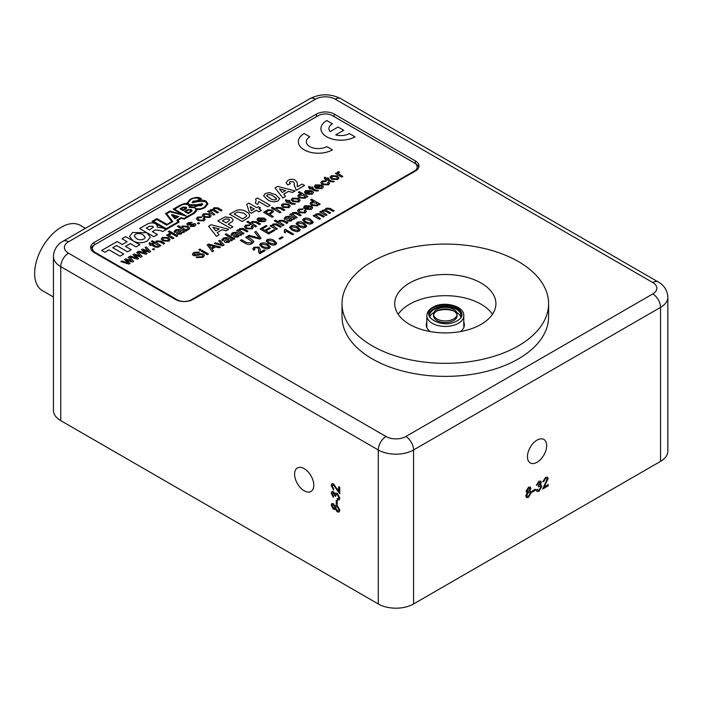 <?xml version="1.0" encoding="UTF-8"?>
<svg xmlns="http://www.w3.org/2000/svg" width="703" height="703" viewBox="0 0 703 703"><rect width="100%" height="100%" fill="white"/><g stroke="black" fill="none" stroke-linecap="round" stroke-linejoin="round"><path stroke-width="1.05" d="M426.853 322.167A19.06 11.002 0 0 0 426.264 324.891A19.06 11.002 0 0 0 430.183 331.579M537.057 462.266A13.568 7.838 120 0 0 545.923 450.307A13.568 7.838 120 0 0 543.841 439.437A13.568 7.838 120 0 0 537.057 440.104A13.568 7.838 120 0 0 528.19 452.064A13.568 7.838 120 0 0 530.273 462.943A13.568 7.838 120 0 0 537.057 462.266M304.197 468.629A13.568 7.838 -120 0 0 297.404 467.952A13.568 7.838 -120 0 0 295.33 478.831A13.568 7.838 -120 0 0 304.197 490.791A13.568 7.838 -120 0 0 310.981 491.459A13.568 7.838 -120 0 0 313.063 480.588A13.568 7.838 -120 0 0 304.197 468.629M481.098 283.054A50.598 29.21 0 0 0 425.956 276.718A50.598 29.21 0 0 0 394.726 303.705A50.598 29.21 0 0 0 409.541 324.364A50.598 29.21 0 0 0 464.683 330.691A50.598 29.21 0 0 0 495.914 303.705A50.598 29.21 0 0 0 481.098 283.054M492.469 314.303A50.598 29.21 0 0 0 481.098 304.241A50.598 29.21 0 0 0 398.17 314.303M372.291 345.876A103.288 59.632 0 0 0 484.85 358.802A103.288 59.632 0 0 0 548.604 303.705A103.288 59.632 0 0 0 518.357 261.542A103.288 59.632 0 0 0 405.798 248.616A103.288 59.632 0 0 0 342.036 303.705A103.288 59.632 0 0 0 372.291 345.876M342.036 303.705L342.036 316.745A103.288 59.632 0 0 0 372.291 358.908A103.288 59.632 0 0 0 484.85 371.834A103.288 59.632 0 0 0 548.604 316.745L548.604 303.705M339.865 498.111L339.118 499.886L337.449 499.789L337.335 498.462L338.486 498.515L338.872 497.496L337.168 494.56L336.025 494.429L335.691 496.38L334.707 495.685L333.407 492.891L332.554 492.794L333.407 492.891L332.176 493.691L333.494 496.116L333.389 497.32L331.192 493.163L331.895 491.459L333.371 491.608L335.067 493.937L335.621 493.067L337.176 493.295L339.865 498.111M339.11 512.048L337.229 511.837L335.059 508.7L334.566 509.376L335.059 508.7L333.354 509.218L331.192 505.193L331.869 503.506L333.38 503.656L335.059 506.09L335.63 505.299L337.264 505.519L339.865 510.185L339.11 512.048L337.229 511.837L335.059 508.7L333.354 509.218L331.192 505.193L331.869 503.506M60.748 420.631L378.284 603.965L378.284 449.964L60.748 266.639L60.748 420.631A24.948 14.403 180 0 1 53.437 410.447L53.437 256.454A24.948 14.403 180 0 0 60.748 266.639A10.976 6.336 120 0 1 68.507 253.194L386.044 436.519A13.972 8.067 0 0 0 405.807 436.519L652.779 293.933A13.972 8.067 0 0 0 652.779 282.527L335.243 99.193A13.972 8.067 0 0 0 315.48 99.193L68.507 241.788A13.972 8.067 0 0 0 68.507 253.194M337.229 500.808L337.229 504.482L336.236 503.91L336.236 500.237L337.229 500.808M337.071 488.629L338.653 491.511L338.653 486.678L339.751 487.311L339.751 493.77L333.565 485.132L332.624 485.035L332.176 486.133L333.714 488.893L333.609 490.096L331.192 485.536L331.913 483.673L333.556 483.857L338.653 491.511L338.653 486.669M540.73 481.054L541.336 482.407L540.168 485.035L541.196 485.088L541.776 486.546L538.946 491.283L537.039 491.52L536.284 490.035L537.382 489.27L537.918 490.29L538.99 490.123L540.677 487.17L540.22 486.116L538.366 486.801L538.472 485.597L540.238 483.084L539.904 482.293L540.238 483.075L538.937 482.416L537.496 484.771L536.398 485.281L538.902 481.3L540.73 481.054L541.336 482.407L540.168 485.044L541.196 485.088L541.776 486.546L538.955 491.283L537.039 491.52L536.284 490.026M530.29 487.056L530.906 488.436L529.64 491.107L530.616 491.212L531.24 492.733L528.489 497.32L526.503 497.601L525.747 495.861L527.373 492.416L526.547 492.32L527.373 492.416L526.081 491.195L528.48 487.311L530.29 487.056L530.906 488.436L529.64 491.107L530.616 491.212L531.24 492.733L528.489 497.32L526.503 497.601L525.747 495.87L527.373 492.416M413.566 603.965L660.539 461.37L660.539 307.378L413.566 449.964L413.566 603.965A24.948 14.403 180 0 1 378.284 603.965M535.299 489.209L535.299 490.351L532.118 492.188L532.118 491.046L535.299 489.209L535.299 490.351L532.118 492.188M547.479 477.179L548.138 478.69L544.06 486.933L548.252 484.516L548.252 485.782L542.654 489.016L547.048 479.341L546.662 478.471L545.484 478.638L543.858 481.353L542.76 481.854L545.51 477.486L547.479 477.179L548.138 478.69L544.06 486.933L548.252 484.516L548.252 485.782L542.654 489.016M316.543 114.062L94.264 242.394A12.478 7.206 0 0 0 90.608 247.491A12.478 7.206 0 0 0 94.264 252.579L175.416 299.434A12.478 7.206 0 0 0 193.053 299.434L415.332 171.101A12.478 7.206 0 0 0 418.988 166.005A12.478 7.206 0 0 0 415.332 160.917L334.18 114.062A12.478 7.206 0 0 0 316.543 114.062L316.543 116.628L94.264 244.96A12.478 7.206 0 0 0 90.81 248.774M652.779 293.933A10.976 6.336 60 0 1 660.539 307.378A24.948 14.403 180 0 0 667.85 297.193L667.85 451.185A24.948 14.403 180 0 1 660.539 461.37M460.456 331.579A19.06 11.002 0 0 0 464.384 324.891A19.06 11.002 0 0 0 463.787 322.167M418.786 167.288A12.478 7.206 0 0 0 415.332 163.483L334.18 116.628A12.478 7.206 0 0 0 333.459 116.241M317.194 116.285A12.478 7.206 0 0 0 316.543 116.628M530.141 493.348L529.667 492.214L528.471 492.39L526.846 495.211L527.268 496.344L528.498 496.169L530.141 493.348L529.667 492.214L528.471 492.39L526.846 495.211L527.276 496.344L528.498 496.177M529.807 489.103L529.456 488.295L528.489 488.444L527.18 490.562L527.522 491.397L528.507 491.23L529.807 489.103L529.456 488.295L528.489 488.444L527.171 490.562L527.522 491.397L528.498 491.23M537.382 489.27L537.909 490.29L538.99 490.114M540.677 487.17L540.22 486.116L538.357 486.801M540.238 483.075L538.937 482.416L537.496 484.771L536.398 485.281M547.039 479.332L546.653 478.471L545.484 478.638L543.858 481.353L542.76 481.854M333.38 503.656L335.059 506.09L335.639 505.299M337.212 510.554L338.407 510.756L338.872 509.605L337.247 506.775L336.025 506.617L335.586 507.742L337.212 510.554L338.407 510.756L338.872 509.605L337.247 506.775L336.025 506.617L335.586 507.742M333.354 507.953L334.25 508.067L334.593 507.135L333.407 504.939L332.528 504.842L332.176 505.747L333.354 507.953L334.25 508.067L334.593 507.135L333.407 504.939L332.528 504.842L332.176 505.747M337.229 504.482L336.236 503.91L336.245 500.237M339.118 499.886L337.449 499.789L337.343 498.462L338.486 498.506L338.872 497.496L337.168 494.56L336.025 494.429L335.577 495.492M335.691 496.38L334.707 495.685M334.707 495.677L333.407 492.891L332.176 493.691M333.389 497.32L331.192 493.163L331.895 491.459M333.371 491.608L335.067 493.937L335.621 493.067M339.751 493.77L333.565 485.132L332.624 485.035L332.176 486.133M333.609 490.096L331.192 485.536L331.913 483.673M320.92 128.675L320.92 128.658A19.956 11.52 -0 0 0 320.92 128.675A19.956 11.52 -0 0 0 333.24 139.326A19.956 11.52 -0 0 0 354.997 136.821L349.347 133.552A11.977 6.916 180 0 1 335.718 134.897L343.705 130.292L338.055 127.032L330.076 131.637A11.977 6.916 180 0 1 328.907 128.658A11.977 6.916 180 0 1 332.414 123.79L326.772 120.512A19.956 11.52 -0 0 0 320.92 128.658A19.956 11.52 -0 0 0 333.24 139.308A19.956 11.52 -0 0 0 354.997 136.813M209.696 211.401L210.39 209.766L213.185 209.476L213.914 207.728L217.86 207.842L222.086 210.285L220.997 210.926L217.174 208.721L214.626 208.466L214.02 209.266L214.977 210.311L218.501 212.35L217.42 212.991L213.475 210.715L211.058 210.522L210.469 211.313L214.925 214.424L213.835 215.065L207.649 211.489L208.729 210.847L209.696 211.401L209.582 210.909M209.687 211.401L209.582 210.926M213.176 209.476L213.071 208.932L213.185 209.476M211.137 215.83L209.916 217.438L203.888 217.218L202.297 215.223L203.51 213.738L209.45 213.905L211.137 215.812L209.916 217.447L203.888 217.236L202.297 215.241M184.617 231.911L183.536 232.561L182.446 232.306L181.11 234.081L177.332 234.24L176.602 233.238L177.015 232.385L179.186 230.54L177.824 230.092L176.374 230.549L175.829 231.99L174.634 232.561L174.054 231.568L175.592 229.855L179.3 229.283L184.617 231.911L182.446 232.289L181.11 234.064L177.332 234.231L176.602 233.22M160.846 245.655L159.757 246.287L151.294 241.393L152.375 240.751L155.468 242.535L156.365 240.962L160.855 241.129L164.757 243.405L163.667 244.029L159.818 241.806L157.094 241.683L156.426 242.579L160.846 245.637L159.757 246.287L151.294 241.375M158.904 246.797L158.237 247.289L154.976 247.034L151.505 245.031L150.75 245.47L149.774 244.908L150.53 244.451L149.027 243.598L149.493 242.597L151.62 243.827L152.595 243.256L153.57 243.827L152.604 244.398L156.101 246.419L158.904 246.797L158.237 247.289L154.976 247.017L151.505 245.031M154.66 249.231L153.57 249.855L152.489 249.231L153.57 248.59L154.66 249.214L153.57 249.855M150.6 251.56L149.335 252.298L143.438 250.198L147.059 253.598L145.899 254.284L137.832 251.797L138.904 251.164L145.152 253.212L141.452 249.706L142.577 249.047L148.518 251.12L145.108 247.597L146.242 246.929L150.6 251.577L149.335 252.298L143.465 250.224M142.129 256.446L140.864 257.175L134.967 255.084L138.588 258.493L137.428 259.179L129.361 256.692L130.442 256.05L136.681 258.106L132.99 254.591L134.106 253.932L140.046 256.015L136.646 252.482L137.779 251.815L142.129 256.446L140.864 257.193L135.002 255.11M136.681 258.115L135.732 257.236M133.658 261.331L132.401 262.061L126.505 259.969L130.125 263.379L128.957 264.064L120.837 261.613L121.971 260.936L128.218 262.992L124.519 259.469L125.644 258.818L131.584 260.901L128.174 257.377L129.308 256.7L133.658 261.331L132.401 262.078L126.531 259.996M131.558 260.892L130.732 260.048M150.319 237.087L147.287 241.006C142.296 243.405 137.507 243.326 132.92 240.76L129.528 236.463L132.551 232.526L146.892 232.719L150.319 237.069L147.287 241.024C142.296 243.423 137.507 243.343 132.92 240.778L129.528 236.445M95.327 252.518L177.182 299.777A9.983 5.765 -0 0 0 191.295 299.777L414.269 171.049A9.983 5.765 -0 0 0 417.187 166.971A9.983 5.765 -0 0 0 414.269 162.903L332.414 115.644A9.983 5.765 -0 0 0 318.301 115.644L95.327 244.372A9.983 5.765 -0 0 0 92.409 248.449A9.983 5.765 -0 0 0 95.327 252.518L95.327 253.194M131.241 249.697L127.551 251.841L116.593 245.505L112.761 247.711L123.719 254.038L120.02 256.191L109.062 249.864L104.835 252.307L101.671 250.461L117.12 241.542L122.26 244.512L127.129 241.7L121.979 238.748L125.679 236.603L139.8 244.776L136.101 246.902L130.292 243.546L125.442 246.349L131.241 249.697L127.551 251.841L116.593 245.523L112.77 247.72M123.719 254.038L120.02 256.173L109.062 249.846L104.835 252.307L101.671 250.461M157.463 234.556L153.772 236.7L139.651 228.537L146.883 224.362C149.686 222.623 152.665 222.438 155.82 223.791L157.542 226.023L157.138 227.122L162.621 227.904L166.172 229.547L162.753 231.524L160.082 230.461L155.126 229.986L152.34 231.595L157.463 234.574L153.772 236.7L147.27 232.948M146.549 232.526L139.651 228.537M157.542 226.041L157.147 227.122M177.929 220.303L181.348 218.334L184.23 219.072L194.775 212.983L196.998 210.153L196.708 209.266C198.685 209.916 201.462 209.327 205.039 207.517L207.965 203.817L206.19 201.269C203.545 199.863 200.671 199.81 197.587 201.102L201.383 198.914L197.534 201.12M196.998 210.153L194.775 212.983L184.23 219.072L181.348 218.317L177.921 220.294L179.16 221.999L162.753 231.524L160.082 230.443L155.126 229.969L152.323 231.586M201.383 198.914C199.353 196.84 195.61 196.945 190.162 199.221L187.209 202.868L187.437 203.888C186.172 202.991 183.492 203.554 179.406 205.584L173.175 209.195L181.972 214.257L169.915 211.058L165.556 213.58L171.822 221.577L167.015 224.389L156.857 218.598L152.059 221.366L165.451 229.125M165.556 213.598L171.813 221.586M173.175 209.195L181.919 214.248M170.1 239.521L168.878 241.147L162.85 240.927L161.259 238.932L162.472 237.429L168.412 237.596L170.1 239.503L168.878 241.129L162.85 240.909L161.259 239.064M173.869 238.132L172.789 238.765L166.602 235.189L167.578 234.609L168.439 235.11L168.729 233.835L170.038 233.396L170.636 234.134L169.669 234.424L169.511 235.426L173.869 238.124L172.789 238.765L166.602 235.171M168.439 235.127L168.729 233.818M177.78 235.883L176.69 236.507L168.228 231.603L169.309 230.971L177.78 235.883M189.634 228.317L188.668 229.705L185.97 230.066L186.901 230.619L185.812 231.243L177.349 226.34L178.43 225.707L181.55 227.508L182.262 226.006L187.947 226.313L189.634 228.334L188.668 229.723L185.97 230.083M186.901 230.602L185.812 231.225L177.349 226.34M195.891 224.758L194.678 226.252L190.047 226.542L191.023 225.839L193.712 225.663L194.16 224.389L187.604 225.004L186.928 223.826L188.009 222.684L192.112 222.324L189.063 223.22L188.58 224.319L195.135 223.695L195.891 224.758L194.678 226.252L190.047 226.524M194.16 224.389L193.29 224.327M186.901 224.029L187.604 225.004L191.954 224.732M199.599 223.282L198.518 223.906L197.429 223.264L198.518 222.64L199.599 223.282M203.642 219.468L203.07 218.642L204.265 218.062L205.1 219.398L204.011 220.865L198.053 220.628L196.401 218.73L197.605 217.148L201.989 216.876L201.014 217.578L198.589 217.728L197.886 218.642L199.107 219.969L202.991 220.303L203.642 219.459L203.07 218.624M205.1 219.398L204.011 220.865M298.344 141.698L298.344 141.716A19.956 11.52 -0 0 0 298.344 141.716A19.956 11.52 -0 0 0 310.664 152.358A19.956 11.52 -0 0 0 332.414 149.862L326.772 146.584A11.977 6.916 180 0 1 313.714 148.087A11.977 6.916 180 0 1 306.323 141.698A11.977 6.916 180 0 1 309.83 136.821L304.188 133.552A19.956 11.52 -0 0 0 298.344 141.698A19.956 11.52 -0 0 0 310.664 152.34A19.956 11.52 -0 0 0 332.414 149.844M92.726 251.498A9.983 5.765 180 0 1 92.409 250.048L92.409 248.449M417.187 166.971L417.187 168.579A9.983 5.765 180 0 1 416.87 170.021M139.8 244.758L136.101 246.902L130.292 243.528L125.424 246.34M121.979 238.739L127.129 241.7M136.4 238.554C138.746 240.013 141.241 240.189 143.887 239.064L145.205 237.342L142.99 234.758C140.635 233.291 138.139 233.124 135.503 234.24L134.185 235.962L136.4 238.554M145.205 237.342L142.99 234.74C140.635 233.282 138.139 233.106 135.503 234.222L134.185 235.953M153.403 227.148L152.604 226.199L149.221 226.401L146.277 228.097L149.467 229.934L153.403 227.148L152.604 226.217L149.221 226.41L146.294 228.106M196.708 209.266C198.685 209.898 201.462 209.309 205.039 207.499L207.965 203.8M187.209 202.886L187.446 203.888M152.059 221.366L166.172 229.547L179.16 221.981M201.594 204.204L197.227 205.206L201.594 204.186L200.276 205.496L197.227 205.188M193.299 202.306L194.169 201.489L196.445 201.524L193.272 202.262M193.299 202.323L194.169 201.506L196.445 201.541M192.552 202.719L192.156 202.174L192.552 202.719L197.921 201.55L205.294 201.515L207.086 203.852L204.151 207.28C201.322 208.94 198.299 209.274 195.065 208.299L196.128 210.012L193.43 213.035L184.098 218.413L180.987 217.71L176.857 220.092L178.035 221.902L166.251 228.703L153.509 221.348L156.831 219.441L166.69 225.136L172.806 221.603L166.655 213.747L170.029 211.814L186.418 216.076L174.537 209.204L180.504 205.777C182.859 204.072 185.46 203.8 188.299 204.933L189.432 206.533L189.186 207.403L194.054 207.693L197.235 205.856L201.62 205.592L202.359 203.659L196.84 204.705L189.441 204.749L188.009 202.807L190.777 199.511C193.677 197.763 196.743 197.569 199.986 198.931L196.664 200.847L193.079 201.146L192.552 202.701L197.921 201.533L205.294 201.533L207.086 203.861M195.065 208.316L196.128 210.021M176.857 220.092L178.044 221.893M153.509 221.348L156.831 219.424L166.69 225.118L172.806 221.586M166.655 213.747L170.029 211.805L186.418 216.058M174.546 209.213L180.504 205.777C182.859 204.09 185.46 203.817 188.299 204.951L189.432 206.541M189.186 207.403L194.054 207.693L197.235 205.838L201.62 205.601L202.359 203.677M202.807 204.301L202.359 203.659M188.009 202.816L190.777 199.529C193.677 197.78 196.743 197.587 199.986 198.94M190.381 206.629L190.03 205.513L197.112 205.223L193.896 207.086L190.381 206.629M190.03 205.531L197.112 205.241M178.703 216.586L174.898 218.774L171.47 214.863L171.989 214.547L178.703 216.568L174.898 218.774L171.47 214.854M192.139 210.636L188.088 213.545L184.529 211.489L187.815 209.582L191.339 209.608L192.139 210.619L191.374 211.629L188.088 213.545L184.529 211.471M186.717 208.009L183.052 210.636L179.968 208.844L182.929 207.13L186.04 207.13L186.717 207.991L186.014 208.914L183.052 210.636L179.968 208.844M185.689 208.026L183.36 207.684L181.304 208.87L183.07 209.889L185.144 208.694L185.346 207.552L183.36 207.666L181.295 208.861M185.144 208.694L185.346 207.57M190.75 209.986L188.29 210.065L185.82 211.498L188.114 212.816L190.583 211.392L190.75 209.986L191.216 210.592L190.75 209.995L188.29 210.083L185.838 211.506M173.035 215.496L175.117 217.851L177.077 216.717L173.035 215.496M177.059 216.726L173.052 215.522M130.125 263.379L128.957 264.064L120.837 261.595M130.732 260.04L128.174 257.36M128.218 262.992L124.519 259.469M138.588 258.493L137.428 259.179M140.046 256.015L136.646 252.465M135.732 257.219L132.99 254.583M137.428 259.161L129.361 256.674M147.059 253.598L145.899 254.284L137.832 251.779M148.518 251.12L145.108 247.579M145.152 253.212L141.452 249.688M153.57 249.837L152.489 249.214M153.57 243.827L152.595 244.389M150.53 244.451L149.027 243.581M151.505 245.013L150.75 245.47M150.75 245.452L149.774 244.89M164.757 243.387L163.667 244.029L159.818 241.788L157.094 241.683M157.094 241.665L156.426 242.57M163.931 240.277L167.903 240.567L168.588 239.618L167.376 238.255L163.456 237.992L162.753 238.95L163.931 240.277M168.588 239.626L167.376 238.273L163.456 238.009L162.753 238.958M169.669 234.407L169.511 235.408L169.669 234.407L170.636 234.152M177.78 235.865L176.69 236.507M176.69 236.489L168.228 231.603M179.186 230.54L177.824 230.074L176.374 230.531L175.829 231.981L174.634 232.544L174.054 231.577M175.53 231.41L175.829 231.99M181.172 231.893L180.17 231.12L178.36 233.563L180.381 233.361L181.172 231.876L180.17 231.102L178.36 233.581L178.061 233.141M183.764 228.783L185.557 229.494L187.587 229.204L188.158 228.37L186.945 226.99L183.175 226.603L182.604 227.447L183.764 228.783M183.175 226.603L182.604 227.456M188.158 228.378L186.945 227.007L183.175 226.621M192.112 222.324L188.351 223.949M193.29 224.31L191.954 224.714M199.599 223.264L198.518 223.906L197.429 223.264M201.989 216.876L201.014 217.578L198.589 217.71L197.886 218.633M204.011 220.847L198.053 220.628L196.401 218.712M204.968 216.586L208.94 216.867L209.626 215.926L208.413 214.564L204.485 214.301L203.791 215.259L204.968 216.586M204.485 214.301L203.791 215.267M209.626 215.935L208.413 214.582L204.485 214.318M214.925 214.424L213.835 215.065M218.501 212.35L217.42 212.983L213.475 210.698L211.058 210.505L210.469 211.304M222.086 210.285L220.997 210.909L217.174 208.703L214.626 208.466M214.626 208.448L214.02 209.257M213.835 215.048L207.649 211.471M335.718 134.897L343.705 130.292M328.907 128.658A11.977 6.916 180 0 1 332.414 123.772M306.323 141.698A11.977 6.916 180 0 1 309.83 136.813M308.468 187.279L308.942 186.286L311.086 187.525L312.07 186.954L313.063 187.525L312.088 188.105L315.621 190.144L318.459 190.513L317.774 191.031L314.487 190.777L310.981 188.747L310.208 189.186L309.223 188.624L309.988 188.158L308.468 187.279L309.97 188.167M313.063 187.525L312.07 188.096M318.459 190.513L317.774 191.014L314.487 190.759L310.981 188.729L310.208 189.186L309.223 188.606M211.164 224.74L228.686 229.283L226.102 230.777L222.095 229.705L217.218 232.526L219.081 234.828L216.48 236.34L208.58 226.234L211.164 224.74M215.874 230.856L219.204 228.932L212.974 227.262L215.874 230.856M228.686 229.283L226.102 230.795L222.095 229.723L217.227 232.535M219.081 234.828L216.48 236.357L208.58 226.252M219.187 228.941L212.991 227.289M249.767 215.636L248.985 217.271L242.201 221.498L229.503 214.151L236.806 210.215C240.567 209.441 243.818 209.969 246.56 211.779L248.88 213.563L249.767 215.636L248.985 217.253L242.201 221.48L229.503 214.169M234.064 213.958L242.535 218.853L246.041 216.682L246.604 215.654L244.003 213.114L237.605 212.06L234.064 213.958M246.604 215.663L244.003 213.132L237.605 212.078L234.081 213.967M261.419 210.39L258.976 211.796L256.375 210.294L251.323 213.211L249.214 211.99L246.762 204.371L248.88 203.149L256.7 207.666L258.326 206.726L260.444 207.947L258.818 208.888L261.419 210.39L258.976 211.814L256.375 210.311L251.323 213.229L249.214 212.007L246.762 204.371M251.349 210.751L254.258 209.072L250.031 206.629L251.349 210.751M260.444 207.947L258.827 208.896M254.24 209.081L250.031 206.647M257.509 197.982L270.216 205.329L267.773 206.735L258.73 201.515L257.676 204.485L255.233 203.07L256.138 200.654L255.549 199.125L257.509 197.982M256.138 200.654L255.549 199.107M270.216 205.311L267.773 206.735L258.73 201.497L257.676 204.485L255.233 203.053M277.606 186.383L295.128 190.926L292.536 192.42L288.538 191.348L283.661 194.16L285.523 196.471L282.914 197.982L275.014 187.877L277.606 186.383M285.646 190.575L279.416 188.905L282.307 192.499L285.646 190.575M295.128 190.926L292.536 192.437L288.538 191.365L283.669 194.177M285.523 196.471L282.914 197.991L275.014 187.886M285.62 190.583L279.434 188.931M304.575 185.478L296.271 190.267L294.302 185.17L294.197 182.877L293.213 181.734L290.04 181.646L289.372 182.499L290.409 183.703L287.72 184.977L286.077 182.754L287.975 180.39C290.339 179.063 292.791 178.984 295.33 180.135L297.281 182.683L297.413 186.787L302.132 184.063L304.575 185.487L296.271 190.285L294.302 185.188M297.351 183.571L297.211 185.926M290.409 183.685L287.72 184.959L286.077 182.762M290.04 181.646L289.372 182.499M293.213 181.734L290.04 181.664M294.285 185.979L294.197 182.859L293.213 181.752M204.468 255.435L202.93 257.324L196.269 257.632L197.473 256.92L201.884 256.78L202.903 255.584L202.35 254.811L200.276 254.671L196.348 255.839L193.228 255.505L192.323 254.24L193.861 252.421L199.555 252.043L198.351 252.755L194.898 252.975L194.362 254.758L199.942 253.721L203.492 254.064L204.468 255.417L202.93 257.342L196.269 257.623M199.555 252.043L198.351 252.737L194.898 252.975M194.898 252.957L194.362 254.741L193.887 254.064M202.903 255.584L202.35 254.794L200.276 254.653L196.348 255.839L193.228 255.505L192.323 254.249M208.448 254.02L207.35 254.653L201.093 251.041L202.192 250.391L208.448 254.02L207.35 254.644L201.093 251.033M213.607 251.033L212.332 251.771L207.165 244.864L208.527 244.073L220.487 247.061L219.204 247.799L215.601 246.841L211.946 248.941L213.607 251.033L212.332 251.788L207.165 244.881M211.322 248.168L214.248 246.481L208.835 245.039L211.322 248.168M220.487 247.061L219.204 247.816L215.601 246.85L211.954 248.959M214.23 246.489L208.835 245.057M224.09 244.996L222.702 245.795L214.266 243.44L215.426 242.755L222.078 244.697L218.703 240.874L219.863 240.189L224.09 244.996L222.702 245.778L214.266 243.423M222.078 244.714L218.703 240.865M232.491 240.127L231.392 240.778L230.294 240.505L228.941 242.307L225.127 242.465L224.38 241.445L224.802 240.602L226.999 238.739L225.619 238.264L224.152 238.73L223.598 240.189L222.394 240.76L221.805 239.767L223.361 238.045L227.113 237.465L232.491 240.127L230.294 240.523L228.941 242.324L225.127 242.482L224.38 241.463M223.299 239.618L223.598 240.189L222.394 240.778L221.805 239.767M227.992 239.301L226.164 241.797L228.203 241.586L229.011 240.083L227.992 239.301L226.164 241.814M229.011 240.101L227.992 239.319M226.999 238.756L225.619 238.282L224.152 238.748L223.598 240.206M240.611 235.435L239.512 235.189L238.159 236.981L234.345 237.139L233.598 236.12L234.02 235.277L236.217 233.414L234.846 232.939L233.37 233.405L232.816 234.864L231.612 235.435L231.032 234.442L232.579 232.728L236.331 232.139L241.709 234.802L240.611 235.452L239.512 235.197L238.159 236.999L234.345 237.157L233.598 236.12M232.517 234.292L232.816 234.881L231.612 235.452L231.032 234.442M237.21 233.985L235.382 236.472L237.421 236.27L238.229 234.767L237.21 233.985L235.382 236.489L235.074 236.05M238.308 235.083L237.21 233.994M236.217 233.431L234.846 232.957L233.37 233.422L232.816 234.881M241.709 234.802L240.611 235.452M244.02 233.493L242.922 234.125L236.665 230.514L237.763 229.863L238.633 230.364L239.556 228.695L243.053 228.422L247.966 231.19L246.867 231.841L243.133 229.688L240.241 229.459L239.53 230.391L244.02 233.475L242.922 234.125M247.966 231.19L246.867 231.823L243.133 229.67L240.241 229.442L239.53 230.391M242.922 234.108L236.665 230.496M256.533 226.261L255.435 226.902L246.867 221.937L247.966 221.304L251.094 223.115L251.999 221.515L256.533 221.691L260.479 223.967L259.381 224.617L255.497 222.376L252.737 222.245L252.069 223.15L256.533 226.261M256.533 226.252L255.435 226.884L246.867 221.937M260.479 223.967L259.381 224.617L255.497 222.359L252.737 222.227L252.069 223.15M263.774 221.05L264.425 219.538L265.611 218.984L266.086 219.986L264.75 221.63L258.616 221.498L256.99 219.547L258.212 217.921L264.266 218.167L259.934 220.988L263.774 221.05M262.456 218.405L259.196 218.51L258.37 219.573L258.941 220.417L262.456 218.387L259.196 218.501L258.37 219.582M266.086 220.004L264.75 221.647L258.616 221.507L256.99 219.547M264.539 218.325L259.952 220.997M285.418 200.592L285.884 199.599L288.037 200.838L289.021 200.267L290.014 200.838L289.038 201.41L292.571 203.457L295.401 203.826L294.724 204.336L291.437 204.081L287.922 202.06L287.158 202.499L286.165 201.928L286.938 201.471L285.418 200.592L286.921 201.48M290.014 200.838L289.021 201.41M295.401 203.826L294.724 204.327L291.437 204.063L287.922 202.042L287.158 202.499M287.158 202.482L286.165 201.91M305.858 196.673L305.225 198.264L299.399 197.894L297.721 195.926L298.749 194.52L301.402 194.107L298.239 192.279L299.337 191.647L307.905 196.585L306.807 197.227L305.858 196.673L306.007 197.227M300.497 197.253L304.355 197.622L304.944 196.787L303.766 195.469L299.803 195.056L299.223 195.882L300.497 197.253M307.905 196.585L306.807 197.235L305.867 196.699L305.225 198.272L299.399 197.903L297.721 195.944M301.367 194.098L298.239 192.279M304.944 196.796L303.766 195.478L299.803 195.065L299.223 195.891M311.201 193.668L311.842 192.156L313.028 191.603L313.503 192.604L312.167 194.248L306.033 194.116L304.408 192.165L305.638 190.548L311.684 190.785L307.352 193.606L311.201 193.668M309.882 191.031L306.622 191.137L305.796 192.191L306.367 193.044L309.882 191.014L306.622 191.119L305.796 192.2M313.503 192.622L312.167 194.265L306.033 194.133L304.408 192.165M311.956 190.952L307.369 193.615M328.872 178.404L327.879 178.966L331.429 181.023L334.268 181.392L333.582 181.901L330.296 181.646L326.781 179.617L326.016 180.065L325.023 179.493L325.797 179.037L324.276 178.167L324.742 177.156L326.895 178.404L327.879 177.833L328.872 178.404L327.897 178.975M325.797 179.037L324.276 178.158M334.268 181.392L333.582 181.901L330.296 181.629L326.781 179.608L326.016 180.065L325.023 179.476M259.917 251.85L259.996 252.333L264.135 249.934L265.216 250.567L259.679 253.774L258.476 251.736L258.704 249.38L257.904 247.737L254.996 247.834L254.231 248.783L254.908 249.644L253.713 250.206L252.746 248.827L254.038 247.245L258.985 247.087L260.215 249.222L259.996 252.342L260.11 250.47M260.215 249.24L260.11 250.453M254.908 249.627L253.713 250.206M253.713 250.189L252.746 248.818M258.704 249.38L257.904 247.72L254.996 247.834M254.996 247.816L254.231 248.774M265.216 250.567L259.679 253.757L258.476 251.718M270.304 247.025L269.24 248.387L266.534 249.011L262.237 247.465L259.592 244.776L260.664 243.423C263.238 242.517 265.576 242.825 267.667 244.328L270.304 247.017L269.24 248.37L266.534 248.994L262.237 247.482L259.592 244.776M263.317 246.832L268.256 247.808L268.81 246.999L266.578 244.952L261.621 243.994L261.077 244.978L263.317 246.832M261.05 244.767L261.621 244.003L266.578 244.969L268.81 247.008M321.078 187.965L321.719 186.453L322.905 185.9L323.38 186.901L322.053 188.545L315.911 188.413L314.285 186.462L315.515 184.845L321.561 185.082L317.238 187.903L321.078 187.965M319.76 185.328L316.499 185.434L315.673 186.488L316.245 187.332L319.76 185.311L316.499 185.416L315.673 186.497M323.38 186.919L322.053 188.562L315.911 188.43L314.285 186.462M321.842 185.249L317.246 187.912M339.54 172.411L338.556 172.683L338.398 173.694L342.809 176.453L341.711 177.086L335.454 173.474L336.447 172.885L337.317 173.386L337.616 172.086L338.934 171.664L339.54 172.411L338.556 172.701L338.398 173.711M342.809 176.435L341.711 177.068L335.454 173.456M338.398 173.694L338.556 172.701M337.317 173.404L337.616 172.103L337.317 173.404M337.317 173.386L337.616 172.086M232.921 226.841L230.479 228.255L217.781 220.918L225.048 216.946L231.331 217.649L233.141 219.96L232.35 221.507L228.203 224.116L232.921 226.841L230.479 228.264L217.781 220.935M222.341 220.733L226.085 222.895L229.688 220.101L228.923 219.081L225.645 218.923L222.341 220.733M233.141 219.977L232.35 221.524L228.211 224.125M229.688 220.109L228.923 219.099L225.645 218.941L222.35 220.742M273.326 216.55L272.114 217.253L263.555 212.306L268.054 209.802L272.386 210.048L273.564 211.577L269.811 214.52L273.326 216.55L272.114 217.262L263.555 212.324M268.827 213.958L271.938 211.656L271.209 210.768L268.854 210.469L265.752 212.183L268.827 213.958M273.564 211.585L269.829 214.529M271.938 211.665L271.209 210.786L268.854 210.487L265.769 212.183M284.847 209.898L283.757 210.548L279.864 208.29L277.105 208.158L276.437 209.072L280.901 212.183L279.803 212.833L271.244 207.886L272.333 207.236L275.462 209.037L276.367 207.447L280.91 207.622L284.847 209.898L283.757 210.548L279.864 208.299L277.105 208.176L276.437 209.081M280.901 212.183L279.803 212.816L271.244 207.868M289.03 207.613L282.931 207.394L281.323 205.381L282.553 203.879L288.555 204.046L290.26 205.97L289.03 207.631L282.931 207.411L281.323 205.39M284.021 206.761L288.037 207.042L288.731 206.084L287.501 204.714L283.537 204.441L282.834 205.417L284.021 206.761M290.26 205.988L289.03 207.631M288.731 206.093L287.501 204.731L283.537 204.459L282.834 205.425M283.133 237.359L279.987 239.169L279.003 238.589L282.158 236.779L283.133 237.342L279.987 239.161L279.003 238.589M285.198 229.257L293.661 234.161L292.58 234.784L285.98 230.979L285.277 232.825L284.276 232.245L284.495 229.67L285.198 229.257M284.741 230.637L284.495 229.661M293.661 234.143L292.58 234.767L285.98 230.962L285.277 232.825L284.276 232.227M296.49 231.691L292.202 230.162L289.557 227.473L290.62 226.12C293.204 225.215 295.532 225.522 297.633 227.034L300.269 229.714L299.197 231.076L296.49 231.709L292.202 230.18L289.557 227.491M293.283 229.538L298.221 230.505L298.775 229.696L296.543 227.658L291.587 226.691L291.042 227.675L293.283 229.538M291.016 227.473L291.587 226.709L296.543 227.675L298.775 229.705M300.269 229.732L299.197 231.085L296.49 231.709M306.78 225.971L305.717 227.324L303.002 227.948L298.713 226.401L296.068 223.712L297.141 222.359C299.715 221.454 302.053 221.761 304.144 223.273L306.78 225.953L305.717 227.315L303.002 227.93L298.713 226.419L296.068 223.712M299.794 225.777L304.733 226.744L305.287 225.944L303.055 223.897L298.098 222.93L297.554 223.914L299.794 225.777M305.287 225.944L303.055 223.914L298.098 222.948L297.554 223.932M313.292 222.21L312.229 223.563L309.522 224.187L305.225 222.64L302.58 219.951L303.652 218.598C306.227 217.693 308.564 218 310.656 219.512L313.292 222.192L312.229 223.554L309.522 224.169L305.225 222.658L302.58 219.951M306.306 222.016L311.253 222.983L311.807 222.183L309.566 220.136L304.619 219.169L304.065 220.153L306.306 222.016M304.048 219.951L304.619 219.187L309.566 220.153L311.807 222.183M320.48 218.677L319.39 219.301L313.204 215.733L314.285 215.092L315.155 215.584L316.069 213.94L319.531 213.668L324.382 216.419L323.301 217.051L319.601 214.916L316.737 214.696L316.042 215.619L320.48 218.659L319.39 219.292L313.204 215.716M324.382 216.41L323.301 217.051L319.601 214.898L316.737 214.679L316.042 215.61M321.781 211.875L322.475 210.241L325.269 209.951L325.999 208.202L329.944 208.316L334.171 210.777L333.081 211.401L329.259 209.186L326.71 208.932L326.104 209.731L327.053 210.786L330.586 212.842L329.505 213.466L325.551 211.19L323.143 210.997L322.554 211.788L327 214.89L325.92 215.54L319.733 211.963L320.814 211.322L321.772 211.875M327 214.89L325.92 215.54M330.586 212.824L329.505 213.448L325.551 211.172L323.143 210.979L322.554 211.779M334.171 210.759L333.081 211.383L329.259 209.178L326.71 208.923L326.104 209.74M325.261 209.951L325.155 209.397L325.269 209.951M325.92 215.522L319.733 211.946M252.21 241.683L245.69 237.306L246.894 236.595L251.823 239.433L253.871 241.586L252.289 243.484C249.855 244.785 247.5 244.697 245.233 243.256L240.303 240.408L241.516 239.697L246.384 242.509L251.103 242.913L252.21 241.683L245.69 237.289M253.871 241.586L252.289 243.502C249.855 244.767 247.5 244.688 245.233 243.238L240.303 240.391M261.103 238.291L259.794 239.046L247.781 236.094L249.09 235.32L259.407 238.053L254.688 232.113L255.997 231.34L261.103 238.273L259.794 239.046M259.407 238.053L254.688 232.095M259.794 239.029L247.781 236.076M270.383 228.352L265.883 230.953L268.845 232.667L273.898 229.749L274.882 230.338L268.625 233.95L260.066 229.002L266.103 225.505L267.087 226.085L262.272 228.87L264.899 230.382L269.398 227.781L270.383 228.37L265.901 230.962M274.882 230.32L268.625 233.95M267.087 226.076L262.263 228.862M268.625 233.932L260.066 228.985M277.413 228.879L276.314 229.512L270.057 225.9L271.156 225.25L272.026 225.751L272.949 224.081L276.455 223.809L281.358 226.577L280.26 227.227L276.525 225.074L273.634 224.846L272.922 225.777L277.413 228.862L276.314 229.512M281.358 226.577L280.26 227.21L276.525 225.057L273.634 224.828L272.922 225.777M276.314 229.494L270.057 225.883M283.994 225.074L282.896 225.707L274.337 220.751L275.435 220.118L278.564 221.92L279.469 220.32L284.003 220.496L287.949 222.772L286.85 223.422L282.957 221.181L280.207 221.05L279.53 221.963L283.994 225.074M283.994 225.057L282.896 225.689L274.337 220.751M287.949 222.772L286.85 223.422L282.957 221.164L280.207 221.032L279.53 221.955M294.865 218.782L293.766 219.433L292.668 219.16L291.314 220.962L287.501 221.12L286.754 220.101L287.175 219.257L289.372 217.394L287.993 216.919L286.525 217.385L285.972 218.844L284.768 219.415L284.179 218.422L285.734 216.7L289.487 216.12L294.865 218.782L292.668 219.178L291.314 220.979L287.501 221.137L286.754 220.101M285.673 218.273L285.972 218.844L284.768 219.433L284.179 218.44M291.455 219.072L290.365 217.974L288.529 220.452L290.576 220.241L291.385 218.738L290.365 217.956L288.529 220.47M289.372 217.412L287.993 216.937L286.525 217.403L285.972 218.861M297.167 217.473L296.068 218.106L289.812 214.477L290.91 213.844L291.789 214.345L292.712 212.675L296.209 212.403L301.121 215.171L300.023 215.821L296.288 213.668L293.388 213.44L292.685 214.371L297.167 217.473M297.167 217.455L296.068 218.088L289.812 214.477M301.121 215.171L300.023 215.821L296.288 213.65L293.388 213.44M293.388 213.422L292.685 214.362M304.874 211.524L304.302 210.689L305.515 210.1L306.35 211.454L305.243 212.93L299.223 212.701L297.554 210.768L298.766 209.178L303.204 208.896L302.22 209.608L299.759 209.758L299.056 210.689L300.295 212.034L304.223 212.368L304.874 211.515L304.302 210.672M303.204 208.896L302.22 209.591L299.759 209.74L299.056 210.68M306.35 211.462L305.243 212.93L299.223 212.701L297.554 210.751M310.348 208.835L310.99 207.323L312.176 206.761L312.65 207.772L311.315 209.415L305.181 209.274L303.555 207.332L304.777 205.707L310.831 205.944L306.499 208.773L310.348 208.835M309.021 206.19L305.761 206.295L304.935 207.359L305.515 208.202L309.021 206.172L305.761 206.278L304.935 207.367M312.65 207.789L311.315 209.432L305.181 209.292L303.555 207.332M311.104 206.111L306.517 208.773M318.178 204.23L317.545 205.812L311.719 205.443L310.032 203.483L311.069 202.077L313.723 201.664L310.559 199.837L311.657 199.204L320.216 204.142L319.127 204.775L318.178 204.23L318.318 204.775M312.817 204.81L316.666 205.179L317.255 204.345L316.078 203.018L312.123 202.605L311.534 203.431L312.817 204.81M320.216 204.142L319.127 204.793L318.187 204.257L317.545 205.83L311.719 205.461L310.032 203.483M313.687 201.656L310.559 199.837M317.255 204.353L316.078 203.035L312.123 202.622L311.534 203.439M298.907 201.91L292.808 201.691L291.2 199.678L292.43 198.167L298.432 198.343L300.137 200.267L298.907 201.928L292.808 201.708L291.2 199.819M293.907 201.058L297.914 201.339L298.608 200.381L297.387 199.011L293.415 198.738L292.712 199.714L293.907 201.058M300.137 200.285L298.907 201.928M298.608 200.39L297.387 199.028L293.415 198.756L292.712 199.714M273.045 245.233L268.748 243.704L266.103 241.015L267.175 239.661C269.75 238.756 272.087 239.064 274.179 240.567L276.815 243.256L275.752 244.609L273.045 245.25L268.748 243.721L266.103 241.024M269.838 243.071L274.776 244.046L275.33 243.238L273.089 241.191L268.142 240.233L267.597 241.217L269.838 243.071M267.571 241.006L268.142 240.25L273.089 241.208L275.33 243.247M276.815 243.256L275.752 244.626L273.045 245.25M263.643 195.944L267.509 199.626L263.643 195.926L265.251 193.51L269.46 192.587L275.84 194.828L279.75 198.861M279.715 198.527L278.116 200.944C274.196 202.341 270.664 201.902 267.509 199.608L267.509 199.626C270.664 201.919 274.196 202.359 278.116 200.953L279.715 198.536M276.595 198.931L273.397 196.26C271.727 194.863 269.715 194.362 267.36 194.749L267.175 196.286L269.978 198.22C271.639 199.617 273.652 200.118 275.998 199.714L276.182 198.167L273.397 196.242C271.727 194.845 269.715 194.344 267.36 194.731L267.175 196.304M266.762 195.531L267.175 196.286M276.595 198.923L276.182 198.184M200.988 249.714L199.889 250.347L198.791 249.714L199.889 249.064L200.988 249.697L199.889 250.347M199.889 250.33L198.791 249.697M234.793 238.809L233.695 239.451L225.136 234.503L226.234 233.853L234.793 238.8L233.695 239.451M233.695 239.433L225.136 234.486M251.727 227.544L251.156 226.691L252.359 226.12L253.194 227.473L252.096 228.95L246.068 228.721L244.398 226.788L245.619 225.197L250.057 224.916L249.064 225.628L246.612 225.777L245.901 226.709L247.14 228.053L251.068 228.387L251.727 227.535L251.156 226.691M250.057 224.916L249.064 225.628L246.612 225.777M246.612 225.768L245.901 226.7M253.194 227.491L252.096 228.932L246.068 228.721M246.068 228.703L244.398 226.779M328.125 183.43L327.554 182.595L328.758 182.015L329.593 183.36L328.494 184.845L322.475 184.608L320.796 182.683L322.018 181.093L326.456 180.812L325.463 181.523L323.011 181.673L322.308 182.604L323.538 183.94L327.466 184.274L328.125 183.421L327.554 182.587M326.456 180.812L325.463 181.523L323.011 181.673M323.011 181.655L322.308 182.595M329.593 183.378L328.494 184.845L322.475 184.608M322.475 184.59L320.796 182.666M338.995 177.833L337.765 179.493L331.667 179.256L330.059 177.235L331.289 175.732L337.291 175.908L338.995 177.833L337.765 179.476L331.667 179.274L330.059 177.384M332.765 178.624L336.772 178.905L337.475 177.947L336.245 176.576L332.273 176.304L331.57 177.27L332.765 178.624M337.475 177.956L336.245 176.594L332.273 176.321L331.57 177.279M85.371 228.334L80.168 225.329A37.725 21.775 120 0 0 61.31 227.201A37.725 21.775 120 0 0 36.67 260.444A37.725 21.775 120 0 0 42.452 290.664L53.437 297.009M456.968 320.867C442.6 329.918 417.995 315.709 433.672 307.413C448.039 298.362 472.644 312.571 456.968 320.867M457.029 314.944A11.784 6.802 0 0 0 453.655 310.937A11.784 6.802 0 0 0 441.458 309.311A11.784 6.802 0 0 0 433.619 314.944M433.531 314.144L433.531 315.744A11.784 6.802 0 0 0 436.985 320.559A11.784 6.802 0 0 0 449.832 322.036A11.784 6.802 0 0 0 457.108 315.744L457.108 314.144A11.784 6.802 180 0 1 449.832 320.427A11.784 6.802 180 0 1 436.985 318.951A11.784 6.802 180 0 1 433.531 314.144A11.784 6.802 180 0 1 440.807 307.852A11.784 6.802 180 0 1 453.655 309.329A11.784 6.802 180 0 1 457.108 314.144M428.892 314.839A16.503 9.526 180 0 1 439.735 306.78A16.503 9.526 180 0 1 456.994 309.004A16.503 9.526 180 0 1 461.748 314.839M460.755 317.466A15.712 9.077 0 0 0 461.036 315.744A15.712 9.077 0 0 0 456.432 309.329A15.712 9.077 0 0 0 439.305 307.36A15.712 9.077 0 0 0 429.603 315.744A15.712 9.077 0 0 0 429.893 317.466M460.834 317.211A15.712 9.077 0 0 0 456.73 312.44M453.892 311.069A15.712 9.077 0 0 0 436.756 311.069M433.909 312.44A15.712 9.077 0 0 0 429.814 317.211M405.807 436.519A10.976 6.336 60 0 1 413.566 449.964A24.948 14.403 180 0 1 378.284 449.964A10.976 6.336 120 0 1 386.044 436.519M334.18 116.628L334.18 114.062M415.332 163.483L415.332 160.917M94.264 244.96L94.264 242.394M315.48 99.193A10.976 6.336 60 0 0 309.997 98.648L63.024 241.243A10.976 6.336 60 0 1 68.507 241.788M309.997 98.648C320.243 93.543 330.489 93.543 340.727 98.648A10.976 6.336 120 0 0 335.243 99.193M667.85 297.193C667.393 288.248 661.488 283.669 658.272 281.982A10.976 6.336 120 0 0 652.779 282.527M177.182 300.278L177.182 299.777M191.295 299.777L191.295 300.278M414.269 171.717L414.269 171.049M463.787 327.624L463.787 315.77A18.463 10.659 180 0 1 458.382 323.31A18.463 10.659 180 0 1 438.259 325.621A18.463 10.659 180 0 1 426.853 315.77L426.853 327.624M433.004 307.826A18.463 10.659 180 0 1 457.635 307.826M63.024 241.243C59.852 242.904 53.911 247.447 53.437 256.454M658.272 281.982L340.727 98.648M463.787 315.77C464.542 305.708 443.224 300.603 432.679 307.316C428.918 309.531 426.976 312.352 426.853 315.77"/></g></svg>
